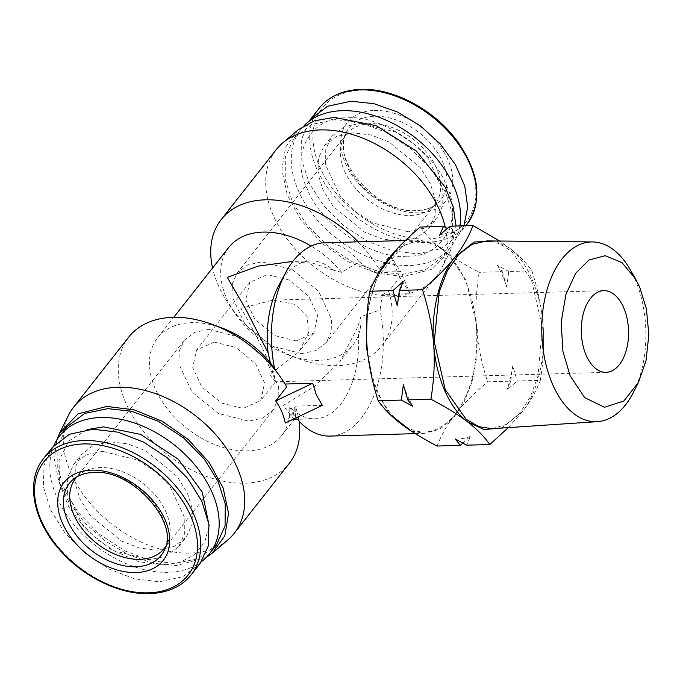 <?xml version="1.0" encoding="UTF-8"?>
<svg xmlns="http://www.w3.org/2000/svg" width="683" height="683" viewBox="0 0 683 683"><rect width="100%" height="100%" fill="white"/><g stroke="black" fill="none" stroke-linecap="round" stroke-linejoin="round"><path stroke-width="0.51" stroke-dasharray="3.42 2.56" d="M269.776 364.372L274.489 376.188L275.369 381.788L269.64 374.668L299.06 351.839L308.511 332.937L307.265 316.724L295.15 304.422L273.038 300.127L240.792 308.332C247.844 319.046 263.075 348.586 269.776 364.372M296.191 340.919L313.881 333.014L317.689 315.444L308.69 296.2L288.96 279.97L267.352 274.583L249.662 282.48L245.863 300.05L254.861 319.294L274.592 335.524L296.191 340.919M214.24 342.081L235.848 347.476L255.579 363.706L264.569 382.95L260.769 400.511L243.08 408.417L221.471 403.03L201.741 386.8L192.743 367.556L196.55 349.986L214.24 342.081M633.628 391.982A89.908 52.019 88.4 0 0 635.088 279.381A89.908 52.019 88.4 0 0 630.127 269.486M492.238 428.685L506.538 424.339L519.532 413.531L530.264 397.045L537.982 376.077L542.379 326.944L531.468 280.039L511.721 251.387L499.606 243.626L486.877 240.911M301.724 353.632L315.887 350.592L326.184 342.687L331.187 332.015L331.545 319.063L318.611 291.274L292.119 269.546L261.82 261.862L247.656 264.902L237.368 272.807L232.357 283.479L231.998 296.431L244.941 324.22L271.433 345.948L301.724 353.632M410.449 215.444A56.51 37.872 -141.8 0 0 430.614 208.793A56.51 37.872 -141.8 0 0 434.909 204.507A56.51 37.872 -141.8 0 0 427.336 153.086A56.51 37.872 -141.8 0 0 370.553 123.683A56.51 37.872 -141.8 0 0 346.093 134.619A56.51 37.872 -141.8 0 0 342.926 139.802A56.51 37.872 -141.8 0 0 356.509 189.404A56.51 37.872 -141.8 0 0 410.449 215.444M76.991 476.785A56.51 37.872 38.2 0 1 79.817 474.207A56.51 37.872 38.2 0 1 99.983 467.556A56.51 37.872 38.2 0 1 153.923 493.596A56.51 37.872 38.2 0 1 167.506 543.198A56.51 37.872 38.2 0 1 165.653 546.554M208.708 329.368L239.007 337.052L265.491 358.78L278.433 386.569L278.075 399.521L273.063 410.193L262.776 418.098L248.612 421.138L218.312 413.454L191.821 391.726L178.886 363.937L179.245 350.985L184.248 340.313L194.544 332.408L208.708 329.368M501.527 428.07L522.008 412.225C529.906 402.219 536.01 391.59 540.321 380.329L517.159 380.994L512.788 365.832L510.747 381.174L487.585 381.84C481.421 362.391 477.707 344.206 476.452 327.294C475.103 310.381 471.449 295.005 465.482 281.148C459.446 267.386 451.881 256.97 442.797 249.901C433.654 242.9 426.149 235.285 420.284 227.055M437.077 446.033C441.44 434.678 447.553 424.049 455.39 414.129C471.492 392.17 478.51 363.219 476.452 327.294C475.112 310.381 476.025 292.068 479.193 272.346C463.988 264.381 451.856 256.902 442.797 249.901C423.272 236.164 405.036 239.315 388.089 259.352C371.996 281.311 364.97 310.261 367.036 346.187C370.468 381.882 381.686 407.683 400.69 423.58C420.216 437.308 438.452 434.166 455.39 414.129C463.151 404.216 473.882 393.451 487.585 381.84M403.371 384.725A103.253 59.737 88.4 0 0 407.666 396.012A103.253 59.737 88.4 0 0 412.745 406.291M508.758 271.501L497.352 265.286A103.253 59.737 -91.6 0 1 502.432 275.565A103.253 59.737 -91.6 0 1 506.726 286.843L508.758 271.501L531.92 270.844C526.115 262.673 518.619 255.058 509.407 247.997L496.165 240.997M463.859 225.808L458.088 235.601L440.97 248.732L417.424 253.786L393.032 250.96L367.838 241.423L344.147 226.056L324.109 206.266L309.57 183.838L301.843 160.838L301.638 139.358L308.972 121.352M52.343 447.399L44.019 465.149L43.422 486.689L50.619 509.996L64.936 532.894L85.025 553.196L108.981 569.016L134.56 578.851L159.352 581.779L182.899 576.725L200.017 563.595M411.166 430.999L424.51 433.381L439.835 429.18L452.974 418.679L463.689 403.09L472.141 381.652L476.956 355.809L477.315 328.267L466.113 280.354L446.11 251.156L432.962 242.738L418.978 240.1L398.01 247.912M377.665 274.703L367.309 311.106M372.004 378.237L377.375 393.126L389.634 414.043M410.201 293.699L399.828 277.392L388.781 291.428L382.309 294.493L410.201 293.699L400.588 271.586L372.696 272.38L379.167 269.315L390.215 255.28L400.588 271.586M278.963 285.127A78.972 45.693 88.4 0 1 310.688 260.906A78.972 45.693 88.4 0 1 333.091 270.152L341.62 272.338L359.104 261.657L372.696 272.38M359.104 261.657A96.679 55.929 88.4 0 0 324.613 242.798M286.689 386.851L279.987 376.333M400.306 241.21L382.702 239.127L364.543 232.143L333.261 206.488L323.093 190.233L317.988 173.678L318.406 158.379L324.323 145.778L336.471 136.446L353.196 132.861L370.801 134.935L388.969 141.927L420.25 167.583L430.41 183.838L435.523 200.392L435.105 215.691L429.189 228.284L417.031 237.616L400.306 241.21M407.811 231.674L372.619 222.906L354.767 211.167L340.262 196.32L325.603 164.945L325.748 149.534L331.818 136.241L344.471 126.697L360.701 123.324L395.892 132.092L413.736 143.831L428.207 158.627L442.908 190.053L442.755 205.472L436.693 218.756L424.032 228.31L407.811 231.674M102.621 451.326L86.4 454.69L73.747 464.244L67.677 477.528L67.557 493.092L82.225 524.373L96.696 539.16L114.548 550.908L149.739 559.676L165.96 556.303L178.613 546.759L184.683 533.466L184.837 518.055L170.135 486.62L155.664 471.833L137.812 460.086L102.621 451.326M110.125 441.79L93.4 445.384L81.243 454.716L75.326 467.309L74.908 482.608L80.022 499.162L90.19 515.417L121.463 541.073L139.631 548.065L157.235 550.139L173.96 546.554L186.109 537.222L192.025 524.621L192.452 509.322L187.338 492.767L177.17 476.512L145.889 450.857L127.73 443.873L110.125 441.79M388.781 291.428A102.126 68.445 38.2 0 1 381.712 345.88A102.126 68.445 38.2 0 1 337.513 365.653A102.126 68.445 38.2 0 1 297.694 358.43A102.126 68.445 38.2 0 1 228.771 304.191A102.126 68.445 38.2 0 1 212.558 268.001M276.188 149.697A102.126 68.445 -141.8 0 0 289.874 242.619A102.126 68.445 -141.8 0 0 392.503 295.765A102.126 68.445 -141.8 0 0 436.702 275.992A102.126 68.445 -141.8 0 0 441.696 268.12A102.126 68.445 -141.8 0 0 445.299 227.371M227.772 540.014A102.126 68.445 38.2 0 1 190.045 553.076A102.126 68.445 38.2 0 1 91.753 505.121A102.126 68.445 38.2 0 1 68.735 414.88M128.72 337.12A102.126 68.445 -141.8 0 0 142.406 430.042A102.126 68.445 -141.8 0 0 245.026 483.188A102.126 68.445 -141.8 0 0 289.233 463.415M281.661 435.6L294.578 419.191L292.802 409.552L289.66 407.213A78.972 52.932 38.2 0 1 281.661 435.6A78.972 52.932 38.2 0 1 247.477 450.891A78.972 52.932 38.2 0 1 168.12 409.791A78.972 52.932 38.2 0 1 157.534 337.931A78.972 52.932 38.2 0 1 191.718 322.641A78.972 52.932 38.2 0 1 222.504 328.233M228.771 247.4A78.972 52.932 -141.8 0 0 234.619 312.831A78.972 52.932 -141.8 0 0 287.927 354.767A78.972 52.932 -141.8 0 0 318.713 360.359A78.972 52.932 -141.8 0 0 352.898 345.069A78.972 52.932 -141.8 0 0 360.897 316.673L357.79 326.952L339.98 361.486L352.898 345.069M294.578 419.183L294.168 419.396L283.095 405.625L314.718 386.245L339.98 361.486M298.112 129.907L285.631 147.135L281.874 169.58L287.244 194.894L301.169 220.43L322.188 243.507L348.108 261.7L376.213 273.123L403.559 276.564L432.33 269.179L450.789 250.029L456.048 226.03M382.309 294.493L380.089 309.903L360.897 316.673M206.215 557.473L176.103 565.644L152.907 563.227L128.848 554.92L105.745 541.363L85.375 523.579L69.29 502.927L58.712 480.994L54.452 459.437L56.843 439.92M406.803 256.134C373.618 260.095 319.311 223.443 307.367 189.02C289.455 154.768 310.936 115.939 346.708 117.937C379.885 113.967 434.2 150.627 446.144 185.05C464.056 219.294 442.575 258.123 406.803 256.134M459.89 225.919A95.313 63.886 38.2 0 1 450.84 247.024A95.313 63.886 38.2 0 1 409.578 265.474A95.313 63.886 38.2 0 1 313.796 215.871A95.313 63.886 38.2 0 1 301.024 129.147A95.313 63.886 38.2 0 1 304.217 125.527M87.014 429.633L68.846 440.953L59.071 460.222L59.558 483.513L68.624 506.624L86.092 529.718L110.928 549.482L138.598 561.699L163.724 565.063L180.363 562.297L194.706 554.562L204.772 541.935L209.135 525.722M53.897 445.547A95.313 63.886 -141.8 0 0 77.597 528.873A95.313 63.886 -141.8 0 0 168.155 572.311A95.313 63.886 -141.8 0 0 201.459 561.648M335.293 119.568L312.182 124.349L294.031 138.017L285.374 157.005L285.195 179.245L292.324 201.613L306.095 223.836L326.824 245.052L352.317 261.828L378.741 271.697L402.594 274.353L425.705 269.572L443.856 255.903L452.513 236.916L452.692 214.675L445.564 192.316L431.793 170.084L411.064 148.868L385.571 132.092L359.147 122.223L335.293 119.568M216.4 544.983L198.249 558.651L175.138 563.432L151.284 560.786L124.869 550.908L99.368 534.14L78.639 512.924L64.868 490.684L57.739 468.325L57.918 446.084L66.584 427.097M508.254 427.618L522.008 412.225C537.145 393.989 545.99 357.533 543.062 325.39C541.047 293.092 526.926 260.599 509.407 247.997L499.615 241.031M540.321 380.329C543.48 360.761 544.394 342.448 543.062 325.39C541.773 308.323 538.059 290.138 531.92 270.844M497.352 265.286L502.355 271.689L479.193 272.346M447.271 228.421L454.861 232.613L449.858 226.21M502.355 271.689L506.726 286.843M510.747 381.174L506.914 390.027L517.159 380.994M462.826 443.156L470.485 436.335L466.651 445.188M403.183 281.55A103.253 59.737 88.4 0 0 397.31 305.745M439.613 235.242A103.253 59.737 -91.6 0 1 454.861 232.613M512.788 365.832A103.253 59.737 -91.6 0 1 506.914 390.027M455.237 438.964A103.253 59.737 88.4 0 0 470.485 436.335M322.35 405.343L294.467 406.137L296.302 408.963L285.263 422.999M289.66 407.213L295.645 417.219L294.467 406.137M295.645 417.219A96.679 55.929 88.4 0 0 298.983 421.078M330.137 436.078A96.679 55.929 88.4 0 0 380.089 309.903M399.828 277.392L390.215 255.28M292.802 409.552A78.972 45.693 88.4 0 0 315.204 418.79A78.972 45.693 88.4 0 0 357.79 326.952M333.091 270.152L313.565 263.416L289.652 261.512M358.182 241.842A102.126 68.445 38.2 0 1 379.167 269.315M298.258 416.809A102.126 68.445 -141.8 0 0 296.302 408.963M341.62 272.338A78.972 52.932 -141.8 0 0 311.124 246.076M415.793 210.936A58.311 39.085 -141.8 0 0 436.599 204.08A58.311 39.085 -141.8 0 0 435.908 150.175A58.311 39.085 -141.8 0 0 374.617 116.238A58.311 39.085 -141.8 0 0 346.11 132.878A58.311 39.085 -141.8 0 0 360.12 184.069A58.311 39.085 -141.8 0 0 415.793 210.936M374.463 110.467A63.049 42.252 38.2 0 1 448.125 160.189A63.049 42.252 38.2 0 1 418.978 212.848A63.049 42.252 38.2 0 1 345.316 163.126A63.049 42.252 38.2 0 1 374.463 110.467M79.817 474.207L73.832 478.92A58.311 39.085 38.2 0 1 94.647 472.064A58.311 39.085 38.2 0 1 150.311 498.931A58.311 39.085 38.2 0 1 164.321 550.122L167.506 543.198M362.024 90.147A91.701 61.461 38.2 0 1 469.17 162.469A91.701 61.461 38.2 0 1 426.781 239.059A91.701 61.461 38.2 0 1 319.635 166.737A91.701 61.461 38.2 0 1 362.024 90.147M467.01 224.263A93.955 62.973 38.2 0 1 426.346 242.456A93.955 62.973 38.2 0 1 331.929 193.562A93.955 62.973 38.2 0 1 319.337 108.068M43.422 458.737A93.955 62.973 -141.8 0 0 56.015 544.223A93.955 62.973 -141.8 0 0 150.431 593.117A93.955 62.973 -141.8 0 0 191.095 574.932M430.614 208.793L436.599 204.08C431.554 208.067 424.946 210.219 416.767 210.535C378.143 214.291 330.12 159.293 346.11 132.878L342.926 139.802M606.094 372.337L275.369 381.788M313.873 333.005L299.06 351.839M275.582 381.677L260.761 400.511M434.909 204.507L326.184 342.687M273.072 410.193L164.338 548.381M418.978 240.1L405.369 240.493M324.323 145.778L331.818 136.241M73.747 464.244L81.243 454.707M157.534 337.931L173.747 317.33M287.927 354.767L297.694 358.43M234.619 312.831L228.771 304.191M294.04 138.017L301.024 129.147M603.755 290.668L273.038 300.127M249.671 282.489L196.559 349.995M346.093 134.619L237.368 272.807M184.248 340.313L75.523 478.493M458.088 235.601L465.84 225.749M424.502 433.381L415.29 433.637M429.189 228.293L436.685 218.756M178.613 546.759L186.118 537.222M310.688 260.906L292.879 261.418M381.712 345.88L436.702 275.992M315.204 418.79L294.168 419.396M450.789 250.029L441.696 268.12M443.848 255.903L450.84 247.024"/><path stroke-width="1.02" d="M623.673 307.674A40.852 23.632 -91.6 0 1 626.396 349.841A40.852 23.632 -91.6 0 1 606.094 372.337A40.852 23.632 -91.6 0 1 586.176 355.331A40.852 23.632 -91.6 0 1 583.453 313.164A40.852 23.632 -91.6 0 1 603.755 290.668A40.852 23.632 -91.6 0 1 623.673 307.674M639.74 287.253L635.557 278.903L622.008 262.631L605.292 255.715L588.883 260.027L575.709 273.234L565.934 294.382L561.17 322.274L562.929 351.369L570.109 375.752L584.665 397.617L604.498 407.281L623.946 400.912L638.511 382.275L646.007 360.684L648.85 334.73L646.408 308.921L639.74 287.253M635.557 278.903L630.127 269.486A89.908 52.019 88.4 0 0 592.409 241.936A89.908 52.019 88.4 0 0 546.818 290.574A89.908 52.019 88.4 0 0 552.564 384.264A89.908 52.019 88.4 0 0 597.548 421.642A89.908 52.019 88.4 0 0 633.628 391.982L638.511 382.275M592.409 241.936L486.877 240.911L472.166 244.292L458.677 254.477L447.416 270.699L439.229 291.735L434.26 341.696L445.239 389.634L466.088 419.225L478.877 426.738L492.238 428.685M165.653 546.554A56.51 37.872 38.2 0 1 164.338 548.381A56.51 37.872 38.2 0 1 139.878 559.317A56.51 37.872 38.2 0 1 83.095 529.914A56.51 37.872 38.2 0 1 75.523 478.493A56.51 37.872 38.2 0 1 76.991 476.785M496.165 240.997L474.096 242.021L454.707 257.44C439.562 275.684 430.717 312.14 433.645 344.283C434.892 360.769 438.546 376.154 444.616 390.428C450.857 404.473 458.421 414.897 467.3 421.676L483.965 429.522L501.527 428.07M499.615 241.031L473.02 225.544C468.709 236.805 462.604 247.442 454.707 257.44C446.861 267.454 436.13 278.212 422.512 289.737C428.651 309.04 432.365 327.217 433.645 344.283C434.986 361.35 434.072 379.663 430.905 399.231C446.016 407.128 458.148 414.615 467.3 421.676C476.503 428.736 484.008 436.352 489.813 444.522L508.254 427.618M422.512 289.737L399.35 290.403L403.183 281.55L392.938 290.582L369.776 291.248C366.609 310.961 365.695 329.274 367.036 346.187C368.291 363.1 372.004 381.285 378.177 400.733L401.339 400.076L412.745 406.291L407.742 399.888L430.905 399.231M308.972 121.352L310.415 119.405L327.533 106.275L351.079 101.221L374.011 103.696L397.762 112.149L420.421 125.894L440.159 143.823L455.356 164.483L464.79 186.194L467.71 207.205L463.859 225.808M191.095 574.932L200.017 563.595L208.341 545.845L208.938 524.305L201.741 500.998L187.424 478.109L167.335 457.798L143.379 441.978L117.8 432.143L93.008 429.214L69.461 434.268L52.343 447.399L43.422 458.737C25.595 480.448 32.519 519.148 58.892 549.03C82.173 576.461 119.457 594.85 149.543 593.629C167.642 592.964 181.49 586.731 191.095 574.932A93.955 62.973 -141.8 0 0 178.502 489.438A93.955 62.973 -141.8 0 0 84.086 440.544A93.955 62.973 -141.8 0 0 43.422 458.737M398.01 247.912L377.665 274.703M367.309 311.106L366.225 345.931L372.004 378.237M405.369 240.493L324.613 242.798A96.679 55.929 88.4 0 0 285.776 272.449A96.679 55.929 88.4 0 0 274.668 368.974L270.383 362.869L268.103 352.744L246.392 310.372L227.337 277.375L258.208 266.114L292.879 261.418M285.016 384.025L312.737 383.231L275.65 400.887L286.689 386.851A102.126 68.445 -141.8 0 0 281.661 378.809L274.668 368.974M312.737 383.231L316.314 394.868L322.35 405.343L285.263 422.999C283.607 414.888 280.397 407.52 275.65 400.887M212.558 268.001A102.126 68.445 38.2 0 1 221.198 219.584A102.126 68.445 38.2 0 1 265.405 199.812A102.126 68.445 38.2 0 1 358.182 241.842M445.299 227.371A102.126 68.445 -141.8 0 0 320.395 129.924A102.126 68.445 -141.8 0 0 282.66 142.986A102.126 68.445 -141.8 0 0 276.188 149.697L221.198 219.584M56.843 439.92L59.652 432.971L68.735 414.88A102.126 68.445 38.2 0 1 73.73 407.008A102.126 68.445 38.2 0 1 117.928 387.235A102.126 68.445 38.2 0 1 220.558 440.381A102.126 68.445 38.2 0 1 234.243 533.303A102.126 68.445 38.2 0 1 227.772 540.014L212.319 553.102L206.215 557.473M281.661 378.809A102.126 68.445 -141.8 0 0 212.737 324.57A102.126 68.445 -141.8 0 0 172.919 317.347A102.126 68.445 -141.8 0 0 128.72 337.12L73.73 407.008M311.124 246.076A78.972 52.932 -141.8 0 0 262.955 232.109A78.972 52.932 -141.8 0 0 228.771 247.4L173.747 317.33M212.737 324.57L222.504 328.233A78.972 52.932 38.2 0 1 270.383 362.869M456.048 226.03L453.273 207.051L445.401 187.458L416.528 151.156L376.307 125.766L334.329 117.356L314.231 120.865L298.112 129.907L282.66 142.986M59.652 432.971L78.101 413.821L106.872 406.436L134.218 409.877L162.323 421.3L188.243 439.493L209.263 462.57L223.187 488.106L228.557 513.42L224.801 535.865L212.319 553.093M304.217 125.527A95.313 63.886 38.2 0 1 342.277 110.689A95.313 63.886 38.2 0 1 426.935 147.98A95.313 63.886 38.2 0 1 459.89 225.919M209.135 525.722L202.262 492.195L178.314 459.283L140.741 434.439L103.637 426.866L87.014 429.633M201.459 561.648A95.313 63.886 -141.8 0 0 209.408 553.853A95.313 63.886 -141.8 0 0 196.636 467.129A95.313 63.886 -141.8 0 0 100.853 417.526A95.313 63.886 -141.8 0 0 59.6 435.976A95.313 63.886 -141.8 0 0 53.897 445.547M59.6 435.976L66.584 427.097L84.726 413.428L107.837 408.647L131.691 411.294L158.114 421.172L183.607 437.94L204.337 459.155L218.108 481.395L225.236 503.755L225.066 525.995L216.4 544.983L209.408 553.853M407.742 399.888L403.371 384.725L401.339 400.076M392.938 290.582L397.31 305.745L399.35 290.403M473.02 225.544L449.858 226.21L439.613 235.242L443.446 226.389L420.284 227.055C406.581 238.666 395.85 249.432 388.089 259.352C380.243 269.264 374.139 279.902 369.776 291.248M443.446 226.389L447.271 228.421M489.813 444.522L466.651 445.188L455.237 438.964L460.24 445.367L462.826 443.156M460.24 445.367L437.077 446.033C421.872 438.059 409.74 430.58 400.69 423.58C391.547 416.587 384.042 408.972 378.177 400.733M389.634 414.043L411.166 430.999M298.983 421.078A96.679 55.929 88.4 0 0 330.137 436.078L415.29 433.637M285.776 272.449L278.963 285.127A78.972 45.693 88.4 0 0 268.103 352.744M234.243 533.303L289.233 463.415A102.126 68.445 -141.8 0 0 298.258 416.809M135.968 572.533A63.049 42.252 -141.8 0 0 165.115 519.874A63.049 42.252 -141.8 0 0 91.454 470.152A63.049 42.252 -141.8 0 0 62.307 522.811A63.049 42.252 -141.8 0 0 135.968 572.533M164.321 550.122A58.311 39.085 38.2 0 1 135.823 566.762A58.311 39.085 38.2 0 1 74.524 532.825A58.311 39.085 38.2 0 1 73.832 478.92C78.878 474.933 85.486 472.781 93.665 472.465C132.28 468.709 180.321 523.707 164.321 550.122M360.001 89.883A93.955 62.973 38.2 0 1 454.417 138.777A93.955 62.973 38.2 0 1 467.01 224.263C482.719 201.084 479.611 173.559 457.695 141.697C435.165 110.322 393.809 87.928 360.889 89.371C342.789 90.036 328.941 96.269 319.337 108.068A93.955 62.973 38.2 0 1 360.001 89.883M148.407 592.853A91.701 61.461 -141.8 0 0 190.796 516.263A91.701 61.461 -141.8 0 0 83.65 443.941A91.701 61.461 -141.8 0 0 41.262 520.531A91.701 61.461 -141.8 0 0 148.407 592.853M310.415 119.405L319.337 108.068M597.548 421.642L492.247 428.693M465.84 225.749L467.01 224.263"/></g></svg>

